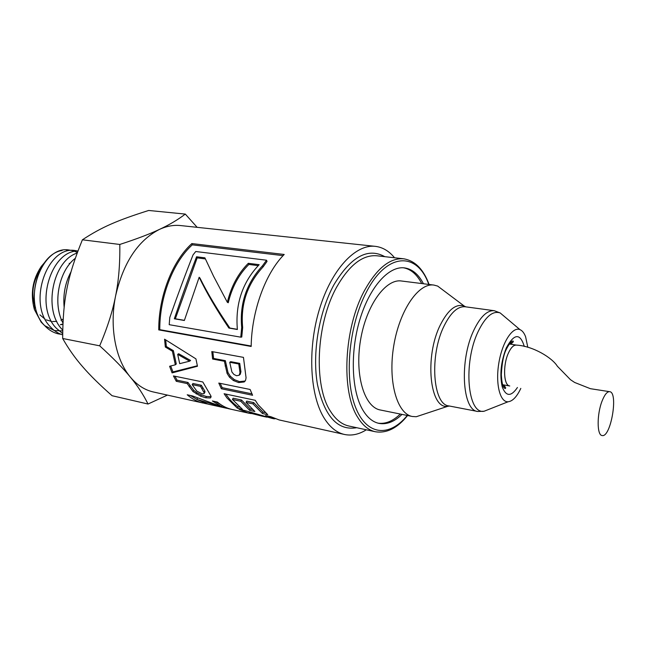 <?xml version="1.0" encoding="UTF-8"?>
<svg xmlns="http://www.w3.org/2000/svg" width="646" height="646" viewBox="0 0 646 646"><rect width="100%" height="100%" fill="white"/><g stroke="black" fill="none" stroke-linecap="round" stroke-linejoin="round"><path stroke-width="0.97" d="M61.071 334.321L58.31 333.853C53.093 332.625 48.466 329.799 44.453 325.39C21.068 302.11 41.522 244.794 69.154 250.034L71.884 250.486M66.231 249.937L71.892 250.486L74.871 251.423M74.888 251.423L77.334 252.562M62.137 250.47C36.927 254.153 23.918 304.896 44.429 325.382C48.458 329.791 53.077 332.617 58.293 333.853L61.055 334.313M75.517 250.6L75.178 250.567C47.424 245.278 26.809 303.249 50.291 326.739C26.825 303.257 47.441 245.278 75.194 250.567L77.916 251.019M62.678 333.594L56.218 328.12C34.052 305.816 51.01 250.341 77.908 251.036C51.01 250.309 34.028 305.816 56.202 328.111L62.678 333.611M62.67 334.862C58.035 333.449 53.917 330.744 50.307 326.739C53.901 330.744 58.027 333.449 62.67 334.862M62.186 329.5C42.652 309.604 53.109 260.362 77.14 253.087C53.109 260.338 42.628 309.587 62.161 329.5L62.727 330.114L62.186 329.5M62.953 323.016C52.399 303.321 58.956 270.682 75.251 258.36M75.259 258.335C58.947 270.658 52.366 303.337 62.945 323.04M64.148 307.133C62.993 294.398 65.278 282.633 71.012 271.829M71.028 271.78C65.254 282.617 62.961 294.431 64.14 307.213M423.445 283.755C418.535 274.292 412.196 268.994 404.453 267.88C388.739 265.805 369.552 287.01 359.782 319.875C349.946 352.668 351.577 391.355 362.923 410.186C367.421 417.647 372.766 422.04 378.944 423.372C386.647 424.793 394.335 421.798 402.022 414.393M394.553 257.77C389.053 251.044 382.658 247.24 375.35 246.352C355.51 243.913 331.35 269.527 319.334 309.571C307.23 349.526 309.991 396.507 324.72 418.996C330.372 427.628 336.962 432.788 344.496 434.475C351.699 435.969 358.982 434.411 366.339 429.792M378.08 423.162C385.525 424.18 392.93 421.144 400.31 414.046M421.709 283.537C416.993 274.461 410.937 269.212 403.564 267.799M239.618 407.15L237.865 406.77C233.408 403.702 229.403 399.478 225.858 394.092M252.328 409.394L250.212 408.934L241.499 400.003L233.125 398.211L232.415 399.478L242.436 409.298L237.332 408.175L226.924 397.912L224.105 393.721L255.243 400.294L258.02 404.614L267.743 414.684L262.454 413.521L252.974 403.879L246.029 402.393L254.855 411.486L249.663 410.347L240.796 401.271L232.415 399.478M265.086 412.552L262.987 412.091L253.676 402.595L246.74 401.118L246.029 402.393M237.865 406.77L237.332 408.175M241.499 400.003L240.796 401.271M250.212 408.934L249.663 410.347M253.676 402.595L252.974 403.879M262.987 412.091L262.454 413.521M177.069 380.187L176.261 381.285L173.443 375.932L202.82 381.98L210.814 395.756L211.129 396.805L210.426 397.96L211.072 396.66L206.373 396.466L201.253 394.892L196.885 392.703L193.727 390.329L187.986 382.464L177.069 380.187L174.937 376.238M204.701 392.477L204.79 390.935L201.326 385.242L192.952 383.498L192.153 384.612L196.82 391.121L201.988 393.753L204.096 393.648L204.338 393.107L200.535 386.373L192.153 384.612M187.986 382.464L187.187 383.571L176.261 381.285M193.727 390.329L193.025 391.573L187.187 383.571M210.426 397.96L205.743 397.774L200.607 396.192L193.025 391.573M201.326 385.242L200.535 386.373M258.247 265.627L248.896 264.44C238.899 274.356 232.019 287.123 228.248 302.74L227.344 302.304C231.195 286.404 238.188 273.403 248.314 263.31L259.159 264.682C242.46 282.262 235.192 303.862 237.373 329.5L228.886 328.055C216.483 309.612 206.575 292.678 199.162 277.263L184.352 320.489L174.331 318.785C182.334 295.214 189.746 274.542 196.562 256.777L204.895 257.827L213.527 276.165L227.344 302.304M205.388 258.917L197.167 257.875L175.341 318.793L174.331 318.785M184.401 320.335L175.341 318.793M237.357 329.323L229.871 328.055C217.444 309.894 207.479 293.227 199.961 278.046L199.162 277.263M248.896 264.44L248.314 263.31M197.167 257.875L196.562 256.777M229.871 328.055L228.886 328.055M245.149 381.019L239.496 381.625L234.288 379.606L230.396 376.287L228.014 372.572L225.357 360.662L213.592 358.449L212.849 351.755M239.957 374.551L240.942 371.918L239.739 363.367L230.711 361.671L229.734 362.277L231.906 372.015L233.949 374.478L236.597 375.738L239.198 375.213L239.997 372.685L238.77 363.981L229.734 362.277M213.592 358.449L212.607 359.047L211.799 351.561L243.461 357.375L246.069 377.805L245.569 380.292L244.22 381.956L238.608 382.569L233.384 380.526L229.475 377.159L227.077 373.388L224.38 361.267L212.607 359.047M225.357 360.662L224.38 361.267M228.014 372.572L227.077 373.388M239.739 363.367L238.77 363.981M251.181 346.03L159.78 329.662C159.602 296.837 173.265 261.921 192.298 244.85L283.093 255.63M240.78 337.172L241.765 337.042L242.662 327.506C240.465 304.218 247.281 284.014 263.1 266.887L267.032 261.428L266.523 260.209L195.746 251.512L193.041 254.895C185.693 273.492 177.941 294.35 169.785 317.452L169.204 324.68L240.78 337.172L241.693 327.465C239.545 303.765 246.481 283.19 262.518 265.756L266.523 260.209M284.208 254.467C265.522 273.088 251.609 311.049 251.173 346.466L158.746 329.896C158.553 296.474 172.482 260.919 191.862 243.574L284.208 254.467M192.298 244.85L191.862 243.574M159.78 329.662L158.746 329.896M263.1 266.887L262.518 265.756M242.662 327.506L241.693 327.465M222.741 405.833L222.014 405.656M197.506 398.106L196.796 399.414L207.955 404.113L226.794 408.304L196.796 399.414M220.924 404.711L215.699 401.707M196.82 399.349L190.295 395.449M204.104 403.007L203.175 403.047C197.482 401.78 192.169 399.026 187.219 394.779L192.427 395.917L221.715 406.673L212.389 400.98L217.379 402.07C221.933 405.841 226.794 408.304 231.971 409.451L248.605 413.149L238.996 409.249L244.503 410.46L271.74 418.301L273.92 418.778L265.603 415.548L270.884 416.718L279.177 419.948L344.496 434.475M207.091 403.911L204.055 403.233M227.804 408.215L226.794 408.304M231.631 409.378L227.739 408.506M222.079 405.438L221.715 406.673M197.353 365.765L172.958 371.935L172.078 372.895L169.599 366.274L175.349 364.804L176.285 363.997L173.378 350.649L166.337 346.506L165.683 339.909M172.958 371.935L170.722 365.991M189.617 361.171L190.586 360.468L178.684 353.742L177.69 354.355L179.701 363.666L189.617 361.171L177.69 354.355M166.337 346.506L165.328 347.023L164.577 339.19L195.932 358.877L197.466 366.242L172.078 372.895M173.378 350.649L172.385 351.214L165.328 347.023M175.349 364.804L172.385 351.214M249.009 412.834L262.034 416.137L249.009 412.834L249.219 412.083M266.887 417.163L262.034 416.137M275.164 418.745L273.92 418.778M251.157 413.602L248.605 413.149M251.916 393.834L222.176 387.665L220.197 383.361M222.176 387.665L221.36 388.771L218.8 383.07L250.107 389.473L252.586 395.271L221.36 388.771M203.175 403.047L153.336 391.969C144.72 390.031 137.049 385.073 130.339 377.086C115.577 359.652 109.263 326.973 115.586 295.981C123.273 262.728 137.897 240.538 159.449 229.403C166.62 226.108 173.677 224.832 180.63 225.567L375.35 246.352M167.427 395.102L148.023 404.033C143.477 394.787 137.582 385.799 130.339 377.086C123.346 368.478 113.123 358.054 99.678 345.82C107.381 327.748 112.687 311.138 115.586 295.981C118.686 280.857 120.091 263.681 119.793 244.463C136.702 238.955 149.92 233.941 159.449 229.403C169.26 224.865 177.876 219.753 185.305 214.084L197.167 227.335M62.71 330.93L54.393 330.558L44.679 325.632M44.606 325.576L41.158 322.152L34.359 309.434C30.209 293.817 32.542 279.452 41.344 266.354L44.647 262.478M62.904 323.985L60.393 324.647M60.506 324.736L62.896 324.365M185.305 214.084L148.677 210.467C117.548 220.31 101.793 227.029 82.397 239.803C67.499 276.391 62.896 299.284 62.67 338.488C68.629 348.953 75.324 358.401 82.745 366.831C90.028 375.286 99.799 384.911 112.057 395.707L148.023 404.033M62.67 338.488L99.678 345.82M82.397 239.803L119.793 244.463M39.915 314.86L45.18 319.261M46.342 319.875L51.543 321.45M52.528 321.555L56.767 321.361M60.942 320.158L63.155 319.092M69.776 263.802L69.187 263.326M39.075 271.796C32.841 282.302 31.331 293.349 34.529 304.928L35.53 307.666M520.813 388.399C516.848 396.789 512.609 401.247 508.119 401.764C500.044 402.49 495.337 384.007 498.817 363.197C502.16 342.364 512.528 326.351 519.949 329.621C522.291 330.599 524.181 332.989 525.618 336.8L527.806 347.306M424.018 414.167L416.258 416.727L412.366 416.492C397.064 413.9 387.786 381.536 393.721 345.957C399.462 310.346 418.592 282.641 433.918 285.072L437.681 286.089L444.222 291.007M412.366 416.492L380.3 409.984C364.481 407.271 354.646 375.383 360.468 340.507C366.096 305.59 385.597 278.523 401.457 281.002L433.918 285.072M509.759 385.969L509.742 385.969C503.67 385.662 502.717 365.418 508.321 353.257C510.905 347.613 513.602 344.899 516.42 345.101C533.047 346.022 552.233 357.779 557.377 366.258L570.483 379.703L574.625 382.456L590.404 388.69L609.638 391.678C607.127 391.533 604.599 394.666 602.064 401.077C596.791 414.344 596.888 435.388 602.104 435.533C610.785 437.948 618.65 392.122 609.638 391.678M407.271 415.459C389.263 437.713 366.064 435.792 355.122 406.197C344.019 376.909 349.123 324.405 366.605 291.693C387.115 251.803 417.461 251.811 428.766 284.426M429.081 284.466C423.526 269.325 415.087 260.774 403.742 258.804C390.006 257.706 376.949 268.251 364.578 290.417C343.914 327.829 340.886 391.751 357.771 417.381C362.745 425.48 368.616 430.268 375.374 431.754C386.752 433.506 397.484 428.096 407.578 415.523M403.742 258.804L376.804 255.776C362.713 254.645 349.405 264.957 336.889 286.711C315.991 323.428 313.31 386.3 330.752 411.704C335.904 419.722 341.944 424.487 348.88 426.013L375.374 431.754M384.822 256.68C367.824 247.289 350.851 256.672 333.893 284.821C318.841 312.236 312.002 353.911 317.493 384.717C324.631 416.63 337.721 430.963 356.77 427.717M189.94 385.646L189.181 386.809M196.885 392.703L196.222 393.979M201.253 394.892L200.607 396.192M206.373 396.466L205.743 397.774M202.747 387.64L201.98 388.803M204.79 390.935L204.063 392.154M226.076 365.337L225.115 366.024M230.396 376.287L229.475 377.159M234.288 379.606L233.384 380.526M239.496 381.625L238.608 382.569M245.117 381.035L244.22 381.956M240.247 366.88L239.286 367.55M240.942 371.918L239.997 372.685M240.134 374.397L239.198 375.213M517.438 387.495C511.091 396.83 506.036 396.66 502.265 386.986C499.56 374.946 500.884 361.962 506.238 348.032C514.143 333.401 520.159 332.876 524.302 346.466M511.68 341.548L511.745 343.325M504.72 386.163L504.09 387.818M490.104 408.87L484.064 411.252C467.502 414.675 462.996 362.713 478.169 331.511C485.412 316.645 492.753 310.46 500.19 312.947L505.148 317.138M508.119 401.764L484.064 411.252L477.774 411.486C462.213 410.598 459.233 360.145 473.849 330.195C480.398 316.629 487.221 310.137 494.303 310.71L500.19 312.947L519.949 329.621M477.774 411.486L448.913 405.922C432.788 404.88 429.283 355.179 444.157 325.802C450.819 312.494 457.828 306.147 465.177 306.769L464.272 306.075L465.806 306.85M449.535 406.043L447.831 406.294C429.8 409.806 424.22 356.527 440.435 324.736C448.195 309.579 456.133 303.362 464.272 306.075L437.681 286.089M516.412 345.101C513.594 344.875 510.905 347.596 508.321 353.257C502.701 365.402 503.622 385.63 509.702 385.961M205.057 391.856L204.338 393.107M240.554 373.848L239.609 374.672M34.529 304.928L34.359 309.434M40.706 268.526L41.344 266.354M494.303 310.71L465.177 306.769M416.258 416.727L448.913 405.922M502.669 384.822C505.56 386.873 506.359 388.133 505.067 388.585C503.904 387.543 502.087 387.406 501.328 374.72C501.95 362.721 503.67 354.153 506.488 349.018C510.687 340.612 513.045 340.846 512.851 341.136C513.925 340.66 513.344 343.292 509.371 343.938M516.429 345.093L509.314 344.011M509.726 385.969L502.636 384.725"/></g></svg>
